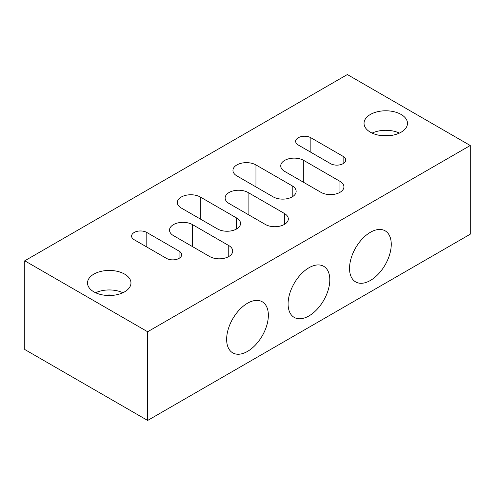 <?xml version="1.0" encoding="UTF-8"?>
<svg xmlns="http://www.w3.org/2000/svg" width="495" height="495" viewBox="0 0 495 495"><rect width="100%" height="100%" fill="white"/><g stroke="black" fill="none" stroke-linecap="round" stroke-linejoin="round"><path stroke-width="0.74" d="M93.877 291.846A21.724 12.542 180 0 1 87.516 282.979A21.724 12.542 180 0 1 100.931 271.39A21.724 12.542 180 0 1 124.604 274.106A21.724 12.542 180 0 1 130.965 282.979A21.724 12.542 180 0 1 117.556 294.562A21.724 12.542 180 0 1 93.877 291.846M122.896 292.731A21.724 12.542 0 0 0 95.584 292.731M370.396 132.202A21.724 12.542 180 0 1 364.035 123.329A21.724 12.542 180 0 1 377.444 111.74A21.724 12.542 180 0 1 401.123 114.463A21.724 12.542 180 0 1 407.484 123.329A21.724 12.542 180 0 1 394.07 134.918A21.724 12.542 180 0 1 370.396 132.202M399.416 133.087A21.724 12.542 0 0 0 372.104 133.087M105.317 295.311A13.037 7.524 180 0 1 113.169 295.311M381.831 135.667A13.037 7.524 180 0 1 389.683 135.667M391.254 244.326A29.496 17.028 -60 0 1 378.378 274.013A29.496 17.028 -60 0 1 355.645 281.915A29.496 17.028 -60 0 1 349.538 268.414A29.496 17.028 -60 0 1 362.414 238.726A29.496 17.028 -60 0 1 385.147 230.825A29.496 17.028 -60 0 1 391.254 244.326M268.358 315.278A29.496 17.028 -60 0 1 255.482 344.966A29.496 17.028 -60 0 1 232.749 352.867A29.496 17.028 -60 0 1 226.642 339.366A29.496 17.028 -60 0 1 239.518 309.678A29.496 17.028 -60 0 1 262.251 301.777A29.496 17.028 -60 0 1 268.358 315.278M329.806 279.805A29.496 17.028 -60 0 1 316.93 309.486A29.496 17.028 -60 0 1 294.197 317.394A29.496 17.028 -60 0 1 288.09 303.887A29.496 17.028 -60 0 1 300.966 274.205A29.496 17.028 -60 0 1 323.699 266.304A29.496 17.028 -60 0 1 329.806 279.805M248.113 192.512L284.371 213.444A13.47 7.778 180 0 1 288.313 218.939A13.47 7.778 180 0 1 279.997 226.122A13.47 7.778 180 0 1 265.32 224.439L229.067 203.507A13.47 7.778 180 0 1 225.12 198.006A13.47 7.778 180 0 1 233.436 190.822A13.47 7.778 180 0 1 248.113 192.512L248.113 214.508M200.339 197.035L236.591 217.967A13.47 7.778 180 0 1 240.539 223.462A13.47 7.778 180 0 1 232.223 230.651A13.47 7.778 180 0 1 217.546 228.962L181.288 208.03A13.47 7.778 180 0 1 177.346 202.535A13.47 7.778 180 0 1 185.662 195.346A13.47 7.778 180 0 1 200.339 197.035L200.339 219.031M310.866 137.74L343.128 156.37A8.91 5.142 180 0 1 345.739 160.003A8.91 5.142 180 0 1 340.238 164.755A8.91 5.142 180 0 1 330.53 163.641L298.275 145.016A8.91 5.142 180 0 1 295.663 141.378A8.91 5.142 180 0 1 301.164 136.626A8.91 5.142 180 0 1 310.866 137.74L310.866 152.287M192.506 224.619L228.758 245.551A13.47 7.778 180 0 1 232.706 251.045A13.47 7.778 180 0 1 224.39 258.229A13.47 7.778 180 0 1 209.707 256.546L173.454 235.614A13.47 7.778 180 0 1 169.513 230.113A13.47 7.778 180 0 1 177.823 222.929A13.47 7.778 180 0 1 192.506 224.619L192.506 246.615M303.726 160.405L339.978 181.337A13.47 7.778 180 0 1 343.926 186.832A13.47 7.778 180 0 1 335.61 194.021A13.47 7.778 180 0 1 320.933 192.332L284.675 171.4A13.47 7.778 180 0 1 280.733 165.905A13.47 7.778 180 0 1 289.049 158.716A13.47 7.778 180 0 1 303.726 160.405L303.726 182.401M255.952 164.928L292.205 185.86A13.47 7.778 180 0 1 296.146 191.355A13.47 7.778 180 0 1 287.836 198.544A13.47 7.778 180 0 1 273.153 196.855L236.901 175.923A13.47 7.778 180 0 1 232.953 170.429A13.47 7.778 180 0 1 241.269 163.239A13.47 7.778 180 0 1 255.952 164.928L255.952 186.924M146.805 232.464L179.06 251.089A8.91 5.142 180 0 1 181.671 254.727A8.91 5.142 180 0 1 176.171 259.479A8.91 5.142 180 0 1 166.462 258.365L134.207 239.741A8.91 5.142 180 0 1 131.596 236.103A8.91 5.142 180 0 1 137.096 231.351A8.91 5.142 180 0 1 146.805 232.464L146.805 247.011M470.25 145.505L147.646 331.755L24.75 260.803L347.354 74.547L470.25 145.505L470.25 234.197L147.646 420.453L147.646 331.755M147.646 420.453L24.75 349.495L24.75 260.803M284.371 213.444L284.371 224.439M236.591 217.967L236.591 228.962M343.128 156.37L343.128 163.641M228.758 245.551L228.758 256.546M339.978 181.337L339.978 192.332M292.205 185.86L292.205 196.855M179.06 251.089L179.06 258.365"/></g></svg>
